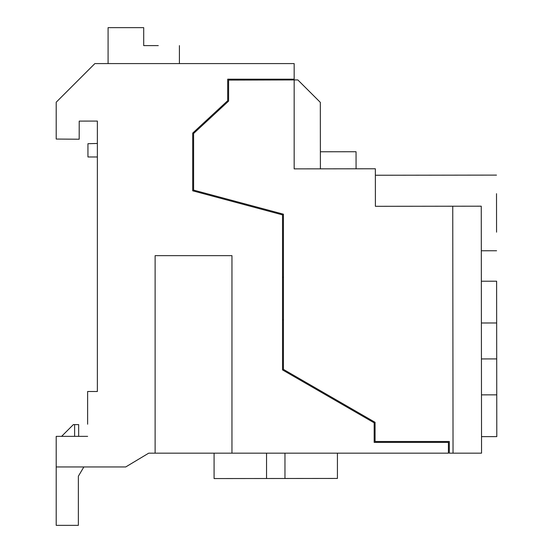 <?xml version="1.0" encoding="UTF-8"?>
<svg xmlns="http://www.w3.org/2000/svg" width="553" height="553" viewBox="0 0 553 553"><rect width="100%" height="100%" fill="white"/><g stroke="black" fill="none" stroke-linecap="round" stroke-linejoin="round"><path stroke-width="0.83" d="M284.968 371.319L327.694 395.989L282.542 369.916L282.535 214.882L192.707 190.806L192.707 133.086L227.698 100.701L227.698 79.19L294.161 79.19L294.161 63.588L94.867 63.588L56.206 102.215L56.206 139.052L79.183 139.225L79.217 121.1L94.867 121.079M61.604 436.358L73.362 424.6L74.62 424.6L74.62 436.358L74.62 424.6L78.657 424.6L78.657 436.358L87.63 436.358L56.206 436.358L56.206 466.953L74.62 466.953L56.206 466.953L56.206 525.35L78.367 525.35L78.367 476.209L83.856 466.953L125.731 466.953L148.709 453.17L155.123 453.17L155.123 255.652L231.956 255.652L231.956 453.17L448.421 453.17L448.421 442.393L374.174 442.393L374.167 422.824L282.542 369.916M266.546 453.17L266.546 478.511L214.149 478.566L337.365 478.442L284.968 478.49L284.968 453.17M97.369 143.455L87.941 143.711L87.941 156.976L97.369 156.976M237.797 478.545L214.08 478.566L237.797 478.545L214.08 478.566L214.08 453.17M158.289 45.616C185.988 45.616 185.988 45.616 158.289 45.616L143.704 45.616L143.704 27.65L143.704 45.616L143.704 27.65L143.704 45.616L143.704 27.65L143.704 45.616L143.704 27.65L108.084 27.65L108.084 63.588M87.63 424.213L87.63 391.496L97.369 391.496L97.369 121.079L79.217 121.1M155.123 453.17L231.956 453.17M179.414 45.616L179.414 63.588M56.206 466.953L125.731 466.953M453.038 453.17L481.545 453.17L481.255 206.193L452.748 206.221L453.038 453.17L449.319 453.17L449.319 441.494L375.072 441.494L375.065 422.305L283.433 369.397L283.433 214.191L193.605 190.121L193.605 133.48L228.596 101.095L228.596 80.088L297.839 79.929L320.325 102.367L320.381 151.778L356.049 151.736L356.07 168.803M452.748 206.221L375.397 206.31L375.349 168.783L294.161 168.872L294.161 80.088M297.839 79.929L294.161 79.929L297.839 79.929M496.559 232.163L496.511 193.695M481.435 358.932L496.705 358.911L496.615 281.207L496.663 322.98L481.393 322.993M481.476 394.87L496.746 394.849L496.794 436.621L496.705 358.911M320.401 168.845L320.381 151.778M282.535 319.793L283.433 319.793M282.535 277.219L283.433 277.219M337.427 453.17L337.427 478.442M375.363 175.246L496.49 175.107M496.58 250.751L481.304 250.765L496.58 250.751M481.345 281.221L496.615 281.207M481.525 436.642L496.794 436.621"/></g></svg>
